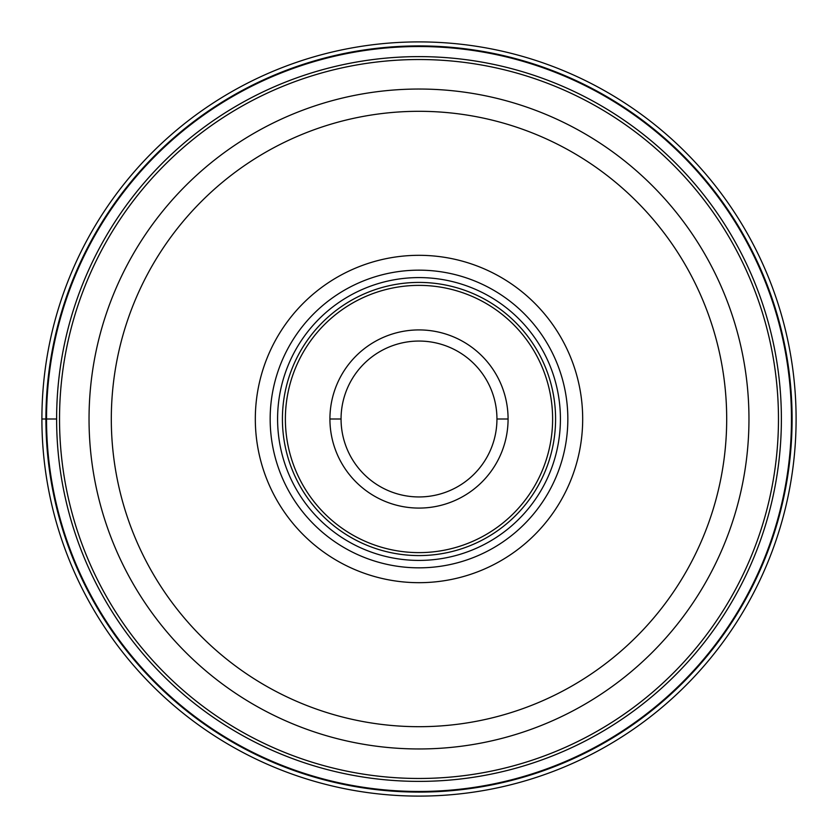 <?xml version="1.0" encoding="UTF-8"?>
<svg xmlns="http://www.w3.org/2000/svg" width="838" height="838" viewBox="0 0 838 838"><rect width="100%" height="100%" fill="white"/><g stroke="black" fill="none" stroke-linecap="round" stroke-linejoin="round"><path stroke-width="1.26" d="M41.9 419A377.1 377.1 0 0 1 419 41.9A377.1 377.1 0 0 1 796.1 419A377.1 377.1 0 0 1 419 796.1A377.1 377.1 0 0 1 41.9 419A377.1 377.1 0 0 1 419 41.9A377.1 377.1 0 0 1 796.1 419A377.1 377.1 0 0 1 419 796.1A377.1 377.1 0 0 1 41.9 419L46.53 419A372.47 372.47 0 0 0 419 791.47A372.47 372.47 0 0 0 791.47 419A372.47 372.47 0 0 0 419 46.53A372.47 372.47 0 0 0 46.53 419L56.617 419A362.383 362.383 0 0 0 419 781.383A362.383 362.383 0 0 0 781.383 419A362.383 362.383 0 0 0 419 56.617A362.383 362.383 0 0 0 56.617 419M748.963 419.325A329.963 329.963 0 0 1 418.843 748.963A329.963 329.963 0 0 1 89.038 418.675A329.963 329.963 0 0 1 419.157 89.038A329.963 329.963 0 0 1 748.963 419.325A329.963 329.963 0 0 1 418.843 748.963A329.963 329.963 0 0 1 89.038 418.675A329.963 329.963 0 0 1 419.157 89.038A329.963 329.963 0 0 1 748.963 419.325M582.682 419A163.682 163.682 0 0 0 419 255.318A163.682 163.682 0 0 0 255.318 419A163.682 163.682 0 0 0 419 582.682A163.682 163.682 0 0 0 582.682 419M567.839 419A148.839 148.839 0 0 0 419 270.161A148.839 148.839 0 0 0 270.161 419A148.839 148.839 0 0 0 419 567.839A148.839 148.839 0 0 0 567.839 419A148.839 148.839 0 0 1 419 567.839A148.839 148.839 0 0 1 270.161 419A148.839 148.839 0 0 1 419 270.161A148.839 148.839 0 0 1 567.839 419M560.413 419A141.413 141.413 0 0 0 419 277.588A141.413 141.413 0 0 0 277.588 419A141.413 141.413 0 0 0 419 560.413A141.413 141.413 0 0 0 560.413 419M508.079 419.22A89.079 89.079 0 0 0 419.105 329.921A89.079 89.079 0 0 0 329.921 419A89.079 89.079 0 0 0 418.895 508.079A89.079 89.079 0 0 0 508.079 419.22M496.944 419A77.944 77.944 0 0 0 419 341.056A77.944 77.944 0 0 0 341.056 419A77.944 77.944 0 0 0 419 496.944A77.944 77.944 0 0 0 496.944 419L508.079 419A89.079 89.079 0 0 0 419.105 329.921A89.079 89.079 0 0 0 329.921 419L341.056 419M45.912 419A373.088 373.088 0 0 1 419 45.912A373.088 373.088 0 0 1 792.088 419A373.088 373.088 0 0 1 419 792.088A373.088 373.088 0 0 1 45.912 419M778.471 419.23A359.471 359.471 0 0 0 419.115 59.529A359.471 359.471 0 0 0 59.529 419A359.471 359.471 0 0 0 418.885 778.471A359.471 359.471 0 0 0 778.471 419.23M726.693 419A307.693 307.693 0 0 1 418.853 726.693A307.693 307.693 0 0 1 111.307 418.696A307.693 307.693 0 0 1 419.147 111.307A307.693 307.693 0 0 1 726.693 419M555.584 419A136.584 136.584 0 0 1 419 555.584A136.584 136.584 0 0 1 282.416 419A136.584 136.584 0 0 1 419 282.416A136.584 136.584 0 0 1 555.584 419M285.381 419A133.619 133.619 0 0 1 419.168 285.381A133.619 133.619 0 0 1 552.619 419.325A133.619 133.619 0 0 1 418.832 552.619A133.619 133.619 0 0 1 285.381 419"/></g></svg>
